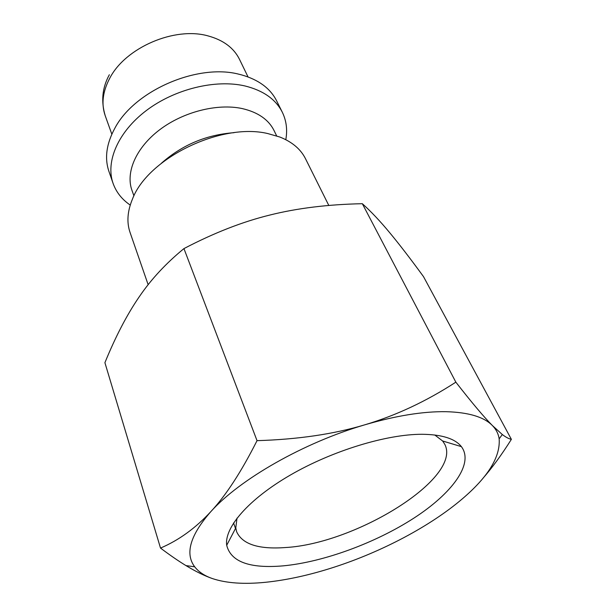 <?xml version="1.0" encoding="UTF-8"?>
<svg xmlns="http://www.w3.org/2000/svg" width="614" height="614" viewBox="0 0 614 614"><rect width="100%" height="100%" fill="white"/><g stroke="black" fill="none" stroke-linecap="round" stroke-linejoin="round"><path stroke-width="0.92" d="M328.812 205.467L305.465 158.65C300.691 149.148 292.164 141.941 279.877 137.037L267.781 133.56C221.155 122.378 147.851 158.166 132.494 198.99C127.397 211.201 126.584 222.337 130.038 232.391L148.151 284.712M276.638 135.878L274.097 130.636C268.594 119.592 257.98 112.239 242.254 108.578C217.486 103.198 183.409 111.763 159.724 129.723C135.993 147.675 125.425 172.434 131.972 190.386L133.936 195.866M285.802 139.685C287.575 129.83 286.408 120.674 282.294 112.201C275.709 99.253 263.276 90.511 244.971 85.96C215.56 79.099 174.752 89.007 146.393 110.489C117.972 131.964 105.424 161.72 113.06 183.333C116.238 192.205 121.963 199.45 130.237 205.076M282.294 112.201L276.622 100.834C270.313 88.385 258.624 79.728 241.548 74.885L239.406 74.348C197.877 63.135 134.581 90.519 114.91 128.119C106.422 143.707 104.426 158.113 108.908 171.337L113.06 183.333M265.724 582.272C287.26 580.023 310.124 574.973 334.323 567.121C381.985 551.664 430.26 526.221 462.35 498.837C488.23 476.763 500.494 456.755 499.151 438.833C498.407 433.837 496.158 429.409 492.405 425.548C483.947 416.914 468.459 412.293 445.941 411.687C422.931 411.357 395.884 415.732 364.808 424.811C303.646 442.663 239.675 479.365 210.825 511.639C195.62 528.101 178.851 540.243 160.515 548.079C169.948 555.179 178.436 561.019 185.965 565.594C195.682 571.504 204.523 575.84 212.498 578.603C226.428 583.223 244.165 584.451 265.724 582.272M483.072 478.16C492.282 467.607 501.722 454.675 511.378 439.34C508.922 438.864 505.905 437.268 502.321 434.535L492.405 425.548C484.101 417.228 471.913 402.769 455.849 382.161C426.285 401.333 395.938 415.548 364.808 424.811C333.809 434.144 297.882 439.432 257.028 440.66C241.356 471.759 225.952 495.414 210.825 511.639C190.171 535.278 184.799 553.667 194.707 566.806C198.652 571.933 204.585 575.863 212.498 578.603M160.515 548.079L104.91 362.682C115.455 336.848 126.737 315.128 138.749 297.514L139.777 296.025C151.397 279.025 166.125 263.214 183.947 248.593C214.01 232.875 242.668 221.692 269.907 215.03C297.168 208.184 327.976 204.408 362.329 203.702L362.598 203.94C371.224 211.715 380.219 221.247 389.568 232.537C399.031 243.896 410.344 258.594 423.499 276.622L511.378 439.34M434.766 434.988L442.633 440.99L444.743 444.237C462.472 478.045 355.69 543.82 285.264 547.55C258.509 549.499 242.3 544.219 236.628 531.716L235.784 527.94L237.004 518.116M283.046 565.87C249.645 568.694 230.864 561.833 226.704 545.286C224.164 527.672 248.394 499.32 290.437 475.006C332.404 450.699 386.713 434.182 422.071 434.282C441.942 434.497 455.051 438.619 461.39 446.639C474.215 463.593 452.211 493.295 413.974 518.07C375.568 542.922 323.471 562.102 283.046 565.87M183.947 248.593L257.028 440.66M362.329 203.702L455.849 382.161M234.026 132.685C206.419 134.719 182.235 144.881 161.467 163.186M248.033 76.927L239.483 59.312C233.811 47.915 223.389 40.125 208.215 35.95C174.79 26.333 125.532 47.493 109.776 78.185C102.684 91.57 101.164 104.088 105.232 115.754L111.832 134.182M109.346 74.747C102.254 87.641 100.88 101.31 105.232 115.754M235.5 528.477L233.581 522.944M235.784 527.94L226.704 545.286M442.633 440.99L461.39 446.639M499.151 438.833L502.321 434.535M194.707 566.806L185.965 565.594"/></g></svg>
